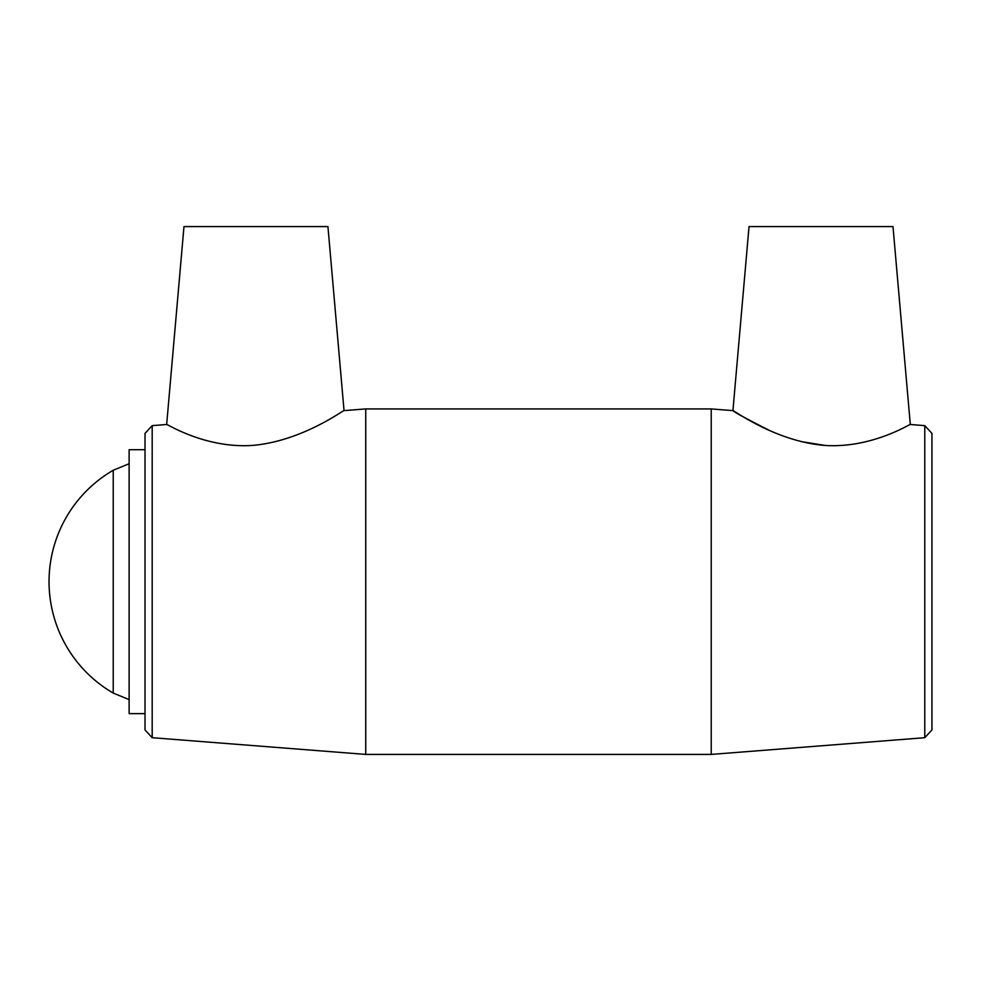 <?xml version="1.0" encoding="UTF-8"?>
<svg xmlns="http://www.w3.org/2000/svg" width="981" height="981" viewBox="0 0 981 981"><rect width="100%" height="100%" fill="white"/><g stroke="black" fill="none" stroke-linecap="round" stroke-linejoin="round"><path stroke-width="1.47" d="M924.776 737.7L931.95 729.938L931.95 433.394L924.776 425.644L924.776 737.7L711.225 754.414L711.225 408.93L732.93 410.622C734.156 412.094 746.185 418.629 769.018 430.218M800.827 441.536L825.487 445.484C775.333 441.695 732.721 409.42 732.93 410.622L749.03 226.586L892.992 226.586L910.307 424.503C910.932 423.289 872.771 448.28 825.487 445.484M924.776 425.644L910.307 424.503M152.19 425.644L145.016 433.394L145.016 729.938L152.19 737.7L152.19 425.644L166.66 424.503C166.047 423.289 204.195 448.28 251.479 445.484C204.195 448.28 166.034 423.289 166.66 424.503L183.974 226.586L327.936 226.586L344.037 410.622L365.741 408.93L365.741 754.414L711.225 754.414M344.037 410.622C344.245 409.42 301.633 441.695 251.479 445.484M129.124 463.731L113.232 470.255L113.232 693.077L129.124 699.6M365.741 408.93L711.225 408.93M145.016 449.715L129.124 449.715L129.124 713.628L145.016 713.628M152.19 737.7L365.741 754.414M113.232 470.255A128.781 128.781 0 0 0 113.232 693.077"/></g></svg>
